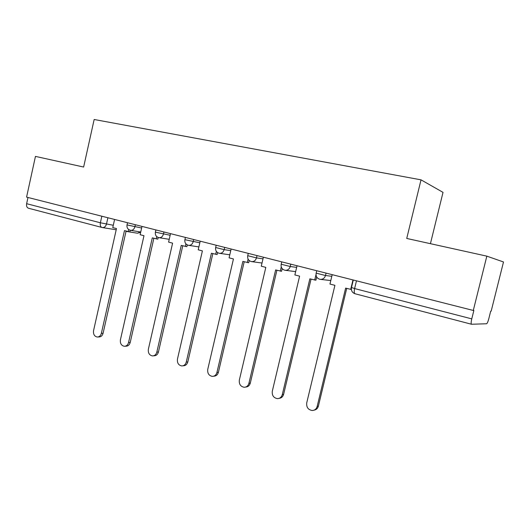 <?xml version="1.0" encoding="UTF-8"?>
<svg xmlns="http://www.w3.org/2000/svg" width="530" height="530" viewBox="0 0 530 530"><rect width="100%" height="100%" fill="white"/><g stroke="black" fill="none" stroke-linecap="round" stroke-linejoin="round"><path stroke-width="0.79" d="M430.426 243.681L443.02 192.364L421.025 179.842L406.735 238.447L486.838 256.149L473.29 310.461L26.579 197.12L35.457 156.396L83.634 167.043L94.161 119.495L421.025 179.842M486.838 256.149L503.5 261.972L491.171 311.163L490.694 311.143L488.779 318.802C487.971 321.79 487.236 323.446 486.567 323.764L471.501 324.247L355.014 293.746C354.133 293.216 354 291.493 354.61 288.565L471.766 318.881C471.051 322.002 470.958 323.79 471.501 324.247M28.6 208.257L28.408 208.217C26.864 207.575 26.275 206.071 26.633 203.699L100.375 222.779L113.287 225.263M27.991 197.478L26.633 203.699M471.766 318.881L473.866 310.481L473.29 310.461M332.204 274.666L329.958 284.047L334.914 285.339L306.724 402.886C306.32 407.259 308.142 409.796 312.203 410.505C314.734 410.372 316.39 409.008 317.165 406.424L318.391 406.113C317.728 408.411 316.297 409.756 314.098 410.147M317.165 406.424L345.633 288.121L351.377 289.499M352.98 279.933L350.688 289.433M318.391 406.113L346.719 288.406M297.045 265.742L294.865 274.924L299.609 276.156L272.301 391.226C271.89 395.446 273.599 397.917 277.435 398.633C279.9 398.527 281.523 397.182 282.291 394.611L283.61 394.346C282.907 396.751 281.417 398.09 279.131 398.355M282.291 394.611L309.858 278.826L315.913 280.211L316.682 276.991M315.999 274.613L314.694 280.078M283.61 394.346L311.05 279.131M263.383 257.202L261.277 266.192L265.815 267.378L239.341 380.063C238.931 384.137 240.534 386.542 244.158 387.271C246.569 387.185 248.153 385.86 248.915 383.303L250.312 383.084C249.584 385.568 248.047 386.887 245.715 387.039M248.915 383.303L275.633 269.929L281.569 271.287L282.192 268.664M281.251 266.921L280.257 271.128M250.312 383.084L276.912 270.26M231.133 249.02L229.086 257.832L233.445 258.965L207.753 369.364C207.343 373.312 208.853 375.651 212.291 376.38C214.63 376.313 216.18 375.008 216.929 372.471L218.406 372.292C217.658 374.823 216.114 376.121 213.775 376.187L213.703 376.194M216.929 372.471L242.846 261.409L248.676 262.741L249.193 260.522M248.093 259.09L247.285 262.562M218.406 372.292L244.211 261.76M200.207 241.17L198.22 249.809L202.4 250.895L177.457 359.095C177.047 362.931 178.471 365.21 181.73 365.932C184.009 365.885 185.52 364.6 186.262 362.083L187.805 361.937C187.07 364.448 185.566 365.733 183.287 365.779L182.923 365.819M186.262 362.083L211.417 253.234L217.141 254.552L217.591 252.605M216.353 251.392L215.67 254.34M187.805 361.937L212.855 253.612M170.521 233.637L168.593 242.104L172.601 243.151L148.367 349.243C147.963 352.967 149.314 355.193 152.408 355.908C154.627 355.875 156.098 354.61 156.827 352.112L158.437 352C157.708 354.49 156.237 355.756 154.031 355.789L153.415 355.835M156.827 352.112L181.26 245.397L186.878 246.689L187.282 244.926M185.937 243.893L185.348 246.463M158.437 352L182.77 245.787M142.007 226.403L140.125 234.71L143.981 235.711L120.423 339.776C120.025 343.4 121.297 345.567 124.245 346.275C126.398 346.256 127.829 345.003 128.552 342.532L130.214 342.453C129.499 344.924 128.068 346.163 125.921 346.189L125.106 346.236M128.552 342.532L152.302 237.871L157.821 239.143L158.198 237.48M156.748 236.612L156.224 238.891M130.214 342.453L153.872 238.281M114.593 219.446L112.764 227.595L116.474 228.556L93.552 330.674C93.154 334.205 94.36 336.318 97.175 337.02C99.262 337.007 100.66 335.775 101.369 333.324L103.085 333.277C102.383 335.715 100.985 336.947 98.905 336.961L97.911 336.994M101.369 333.324L124.47 230.636L129.896 231.882L130.254 230.278M128.71 229.556L128.247 231.617M103.085 333.277L126.094 231.06M127.028 224.919L141.643 228.006M135.362 224.72L134.878 226.84C134.11 229.338 132.652 230.497 130.506 230.325L130.32 230.285M155.383 232.147L170.15 235.26M163.929 231.968L163.439 234.134C162.65 236.672 161.14 237.851 158.907 237.672L158.702 237.625M184.897 239.679L199.83 242.806M193.682 239.514L193.172 241.726C192.364 244.303 190.8 245.503 188.481 245.317L188.249 245.264M215.657 247.523L224.163 249.637L230.755 250.663M224.687 247.384L224.163 249.637C223.329 252.26 221.706 253.479 219.294 253.287L219.042 253.227M247.722 255.698L256.487 257.891L262.999 258.852M257.023 255.586L256.487 257.891C255.626 260.561 253.943 261.793 251.439 261.595L251.16 261.535M281.191 264.231L290.228 266.504L296.654 267.392M290.784 264.152L290.228 266.504C289.347 269.227 287.598 270.479 284.988 270.267L284.683 270.201M316.152 273.142L325.493 275.507L331.813 276.302M326.069 273.109L325.493 275.507C324.579 278.276 322.77 279.548 320.054 279.337L319.709 279.257M107.895 217.75L106.47 224.117C105.735 226.555 104.33 227.701 102.277 227.549L101.906 227.463C100.475 226.84 99.965 225.276 100.375 222.779L101.84 216.214M351.496 287.485L354.61 288.565L356.478 280.82M140.655 232.365L137.429 233.207L140.503 231.968M355.126 293.766L355.014 293.746C352.245 292.712 351.059 290.678 351.463 287.638L353.298 280.012M316.728 270.737L316.125 273.268C315.748 276.474 317.059 278.502 320.054 279.337M320.59 279.396L330.799 280.542M281.755 261.86L281.165 264.344C280.801 267.471 282.079 269.445 284.988 270.267M248.265 253.367L247.702 255.804C247.344 258.852 248.59 260.786 251.439 261.595M216.187 245.224L215.631 247.616C215.293 250.597 216.512 252.485 219.294 253.287M185.421 237.42L184.877 239.765C184.553 242.68 185.752 244.529 188.481 245.317M155.886 229.927L155.363 232.233C155.045 235.075 156.224 236.89 158.907 237.672M127.518 222.726L127.008 224.992C126.703 227.781 127.869 229.556 130.506 230.325M285.412 270.32L295.654 271.612M251.776 261.641L262.012 263.039M219.572 253.327L229.788 254.811M188.706 245.35L198.889 246.907M159.093 237.698L169.229 239.315M130.665 230.351L140.735 232.007M137.429 233.207L126.027 231.371M116.196 229.788L102.422 227.569M28.408 208.217L102.277 227.549"/></g></svg>
